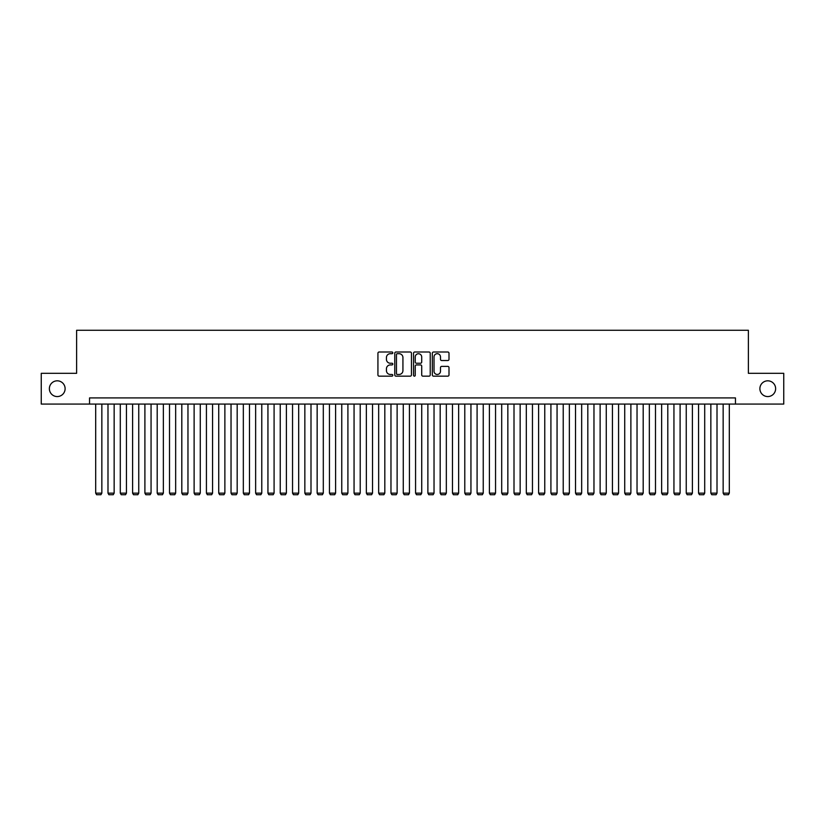 <?xml version="1.0" encoding="UTF-8"?>
<svg xmlns="http://www.w3.org/2000/svg" width="825" height="825" viewBox="0 0 825 825"><rect width="100%" height="100%" fill="white"/><g stroke="black" fill="none" stroke-linecap="round" stroke-linejoin="round"><path stroke-width="1.24" d="M392.813 352.853A0.846 0.846 0 0 0 391.968 352.007L379.139 352.007A1.207 1.207 0 0 0 377.933 353.213L377.933 374.952A1.207 1.207 0 0 0 379.139 376.159L391.968 376.159A0.846 0.846 0 0 0 392.813 375.313A0.846 0.846 0 0 0 391.968 374.468L390.308 374.468A3.867 3.867 0 0 1 386.44 370.611L386.44 368.796A3.867 3.867 0 0 1 390.308 364.928L391.968 364.928A0.846 0.846 0 0 0 392.813 364.083A0.846 0.846 0 0 0 391.968 363.237L390.308 363.237A3.867 3.867 0 0 1 386.44 359.38L386.44 357.565A3.867 3.867 0 0 1 390.308 353.698L391.968 353.698A0.846 0.846 0 0 0 392.813 352.853M759.887 388.688A7.879 7.879 0 0 0 767.755 396.567A7.879 7.879 0 0 0 775.634 388.688A7.879 7.879 0 0 0 767.755 380.82A7.879 7.879 0 0 0 759.887 388.688M49.366 388.688A7.879 7.879 0 0 0 57.245 396.567A7.879 7.879 0 0 0 65.113 388.688A7.879 7.879 0 0 0 57.245 380.82A7.879 7.879 0 0 0 49.366 388.688M447.789 360.525A1.207 1.207 0 0 0 448.996 359.318L448.996 353.213A1.207 1.207 0 0 0 447.789 352.007L433.548 352.007A1.207 1.207 0 0 0 432.331 353.213L432.331 374.952A1.207 1.207 0 0 0 433.548 376.159L447.789 376.159A1.207 1.207 0 0 0 448.996 374.952L448.996 367.589A1.207 1.207 0 0 0 447.789 366.382L441.695 366.382A1.207 1.207 0 0 0 440.488 367.589L440.488 371.24A3.228 3.228 0 0 1 437.26 374.468A3.228 3.228 0 0 1 434.022 371.24L434.022 356.936A3.228 3.228 0 0 1 437.26 353.698A3.228 3.228 0 0 1 440.488 356.936L440.488 359.318A1.207 1.207 0 0 0 441.695 360.525L447.789 360.525M89.543 404.075L41.25 404.075L41.25 373.312L76.622 373.312L76.622 330.258L748.378 330.258L748.378 373.312L783.75 373.312L783.75 404.075L735.457 404.075L735.457 397.918L89.543 397.918L89.543 404.075L735.457 404.075M411.448 353.213A1.207 1.207 0 0 0 410.231 352.007L395.99 352.007A1.207 1.207 0 0 0 394.773 353.213L394.773 374.952A1.207 1.207 0 0 0 395.99 376.159L410.231 376.159A1.207 1.207 0 0 0 411.448 374.952L411.448 353.213M414.769 352.007L429.01 352.007A1.207 1.207 0 0 1 430.227 353.213L430.227 374.952A1.207 1.207 0 0 1 429.01 376.159L422.916 376.159A1.207 1.207 0 0 1 421.709 374.952L421.709 366.135A1.207 1.207 0 0 0 420.502 364.928L416.46 364.928A1.207 1.207 0 0 0 415.243 366.135L415.243 375.313A0.846 0.846 0 0 1 414.397 376.159A0.846 0.846 0 0 1 413.552 375.313L413.552 353.213A1.207 1.207 0 0 1 414.769 352.007M397.31 353.698A0.846 0.846 0 0 0 396.464 354.544L396.464 373.632A0.846 0.846 0 0 0 397.31 374.468L399.063 374.468A3.867 3.867 0 0 0 402.93 370.611L402.93 357.565A3.867 3.867 0 0 0 399.063 353.698L397.31 353.698M421.709 356.988A3.228 3.228 0 0 0 418.481 353.76A3.228 3.228 0 0 0 415.243 356.988L415.243 362.031A1.207 1.207 0 0 0 416.46 363.237L420.502 363.237A1.207 1.207 0 0 0 421.709 362.031L421.709 356.988M101.846 404.075L101.846 493.144L95.69 493.144L95.69 404.075M101.846 493.144L100.918 494.742L96.618 494.742L95.69 493.144M114.149 404.075L114.149 493.144L107.992 493.144L107.992 404.075M114.149 493.144L113.221 494.742L108.921 494.742L107.992 493.144M126.452 404.075L126.452 493.144L120.295 493.144L120.295 404.075M126.452 493.144L125.524 494.742L121.223 494.742L120.295 493.144M138.755 404.075L138.755 493.144L132.598 493.144L132.598 404.075M138.755 493.144L137.827 494.742L133.526 494.742L132.598 493.144M151.057 404.075L151.057 493.144L144.901 493.144L144.901 404.075M151.057 493.144L150.129 494.742L145.829 494.742L144.901 493.144M163.36 404.075L163.36 493.144L157.204 493.144L157.204 404.075M163.36 493.144L162.432 494.742L158.132 494.742L157.204 493.144M175.663 404.075L175.663 493.144L169.507 493.144L169.507 404.075M175.663 493.144L174.735 494.742L170.435 494.742L169.507 493.144M187.966 404.075L187.966 493.144L181.809 493.144L181.809 404.075M187.966 493.144L187.048 494.742L182.737 494.742L181.809 493.144M200.269 404.075L200.269 493.144L194.123 493.144L194.123 404.075M200.269 493.144L199.351 494.742L195.04 494.742L194.123 493.144M212.572 404.075L212.572 493.144L206.425 493.144L206.425 404.075M212.572 493.144L211.654 494.742L207.343 494.742L206.425 493.144M224.874 404.075L224.874 493.144L218.728 493.144L218.728 404.075M224.874 493.144L223.957 494.742L219.646 494.742L218.728 493.144M237.177 404.075L237.177 493.144L231.031 493.144L231.031 404.075M237.177 493.144L236.259 494.742L231.949 494.742L231.031 493.144M249.48 404.075L249.48 493.144L243.334 493.144L243.334 404.075M249.48 493.144L248.562 494.742L244.252 494.742L243.334 493.144M261.783 404.075L261.783 493.144L255.637 493.144L255.637 404.075M261.783 493.144L260.865 494.742L256.554 494.742L255.637 493.144M274.086 404.075L274.086 493.144L267.939 493.144L267.939 404.075M274.086 493.144L273.168 494.742L268.857 494.742L267.939 493.144M286.388 404.075L286.388 493.144L280.242 493.144L280.242 404.075M286.388 493.144L285.471 494.742L281.16 494.742L280.242 493.144M298.691 404.075L298.691 493.144L292.545 493.144L292.545 404.075M298.691 493.144L297.773 494.742L293.463 494.742L292.545 493.144M310.994 404.075L310.994 493.144L304.848 493.144L304.848 404.075M310.994 493.144L310.076 494.742L305.766 494.742L304.848 493.144M323.297 404.075L323.297 493.144L317.151 493.144L317.151 404.075M323.297 493.144L322.379 494.742L318.068 494.742L317.151 493.144M335.6 404.075L335.6 493.144L329.453 493.144L329.453 404.075M335.6 493.144L334.682 494.742L330.371 494.742L329.453 493.144M347.913 404.075L347.913 493.144L341.756 493.144L341.756 404.075M347.913 493.144L346.985 494.742L342.674 494.742L341.756 493.144M360.216 404.075L360.216 493.144L354.059 493.144L354.059 404.075M360.216 493.144L359.287 494.742L354.987 494.742L354.059 493.144M372.518 404.075L372.518 493.144L366.362 493.144L366.362 404.075M372.518 493.144L371.59 494.742L367.29 494.742L366.362 493.144M384.821 404.075L384.821 493.144L378.665 493.144L378.665 404.075M384.821 493.144L383.893 494.742L379.593 494.742L378.665 493.144M397.124 404.075L397.124 493.144L390.968 493.144L390.968 404.075M397.124 493.144L396.196 494.742L391.896 494.742L390.968 493.144M409.427 404.075L409.427 493.144L403.27 493.144L403.27 404.075M409.427 493.144L408.499 494.742L404.198 494.742L403.27 493.144M421.73 404.075L421.73 493.144L415.573 493.144L415.573 404.075M421.73 493.144L420.802 494.742L416.501 494.742L415.573 493.144M434.032 404.075L434.032 493.144L427.876 493.144L427.876 404.075M434.032 493.144L433.104 494.742L428.804 494.742L427.876 493.144M446.335 404.075L446.335 493.144L440.179 493.144L440.179 404.075M446.335 493.144L445.407 494.742L441.107 494.742L440.179 493.144M458.638 404.075L458.638 493.144L452.482 493.144L452.482 404.075M458.638 493.144L457.71 494.742L453.41 494.742L452.482 493.144M470.941 404.075L470.941 493.144L464.784 493.144L464.784 404.075M470.941 493.144L470.013 494.742L465.713 494.742L464.784 493.144M483.244 404.075L483.244 493.144L477.087 493.144L477.087 404.075M483.244 493.144L482.326 494.742L478.015 494.742L477.087 493.144M495.547 404.075L495.547 493.144L489.4 493.144L489.4 404.075M495.547 493.144L494.629 494.742L490.318 494.742L489.4 493.144M507.849 404.075L507.849 493.144L501.703 493.144L501.703 404.075M507.849 493.144L506.932 494.742L502.621 494.742L501.703 493.144M520.152 404.075L520.152 493.144L514.006 493.144L514.006 404.075M520.152 493.144L519.234 494.742L514.924 494.742L514.006 493.144M532.455 404.075L532.455 493.144L526.309 493.144L526.309 404.075M532.455 493.144L531.537 494.742L527.227 494.742L526.309 493.144M544.758 404.075L544.758 493.144L538.612 493.144L538.612 404.075M544.758 493.144L543.84 494.742L539.529 494.742L538.612 493.144M557.061 404.075L557.061 493.144L550.914 493.144L550.914 404.075M557.061 493.144L556.143 494.742L551.832 494.742L550.914 493.144M569.363 404.075L569.363 493.144L563.217 493.144L563.217 404.075M569.363 493.144L568.446 494.742L564.135 494.742L563.217 493.144M581.666 404.075L581.666 493.144L575.52 493.144L575.52 404.075M581.666 493.144L580.748 494.742L576.438 494.742L575.52 493.144M593.969 404.075L593.969 493.144L587.823 493.144L587.823 404.075M593.969 493.144L593.051 494.742L588.741 494.742L587.823 493.144M606.272 404.075L606.272 493.144L600.126 493.144L600.126 404.075M606.272 493.144L605.354 494.742L601.043 494.742L600.126 493.144M618.575 404.075L618.575 493.144L612.428 493.144L612.428 404.075M618.575 493.144L617.657 494.742L613.346 494.742L612.428 493.144M630.877 404.075L630.877 493.144L624.731 493.144L624.731 404.075M630.877 493.144L629.96 494.742L625.649 494.742L624.731 493.144M643.191 404.075L643.191 493.144L637.034 493.144L637.034 404.075M643.191 493.144L642.262 494.742L637.952 494.742L637.034 493.144M655.493 404.075L655.493 493.144L649.337 493.144L649.337 404.075M655.493 493.144L654.565 494.742L650.265 494.742L649.337 493.144M667.796 404.075L667.796 493.144L661.64 493.144L661.64 404.075M667.796 493.144L666.868 494.742L662.568 494.742L661.64 493.144M680.099 404.075L680.099 493.144L673.942 493.144L673.942 404.075M680.099 493.144L679.171 494.742L674.871 494.742L673.942 493.144M692.402 404.075L692.402 493.144L686.245 493.144L686.245 404.075M692.402 493.144L691.474 494.742L687.173 494.742L686.245 493.144M704.705 404.075L704.705 493.144L698.548 493.144L698.548 404.075M704.705 493.144L703.777 494.742L699.476 494.742L698.548 493.144M717.007 404.075L717.007 493.144L710.851 493.144L710.851 404.075M717.007 493.144L716.079 494.742L711.779 494.742L710.851 493.144M729.31 404.075L729.31 493.144L723.154 493.144L723.154 404.075M729.31 493.144L728.382 494.742L724.082 494.742L723.154 493.144"/></g></svg>
